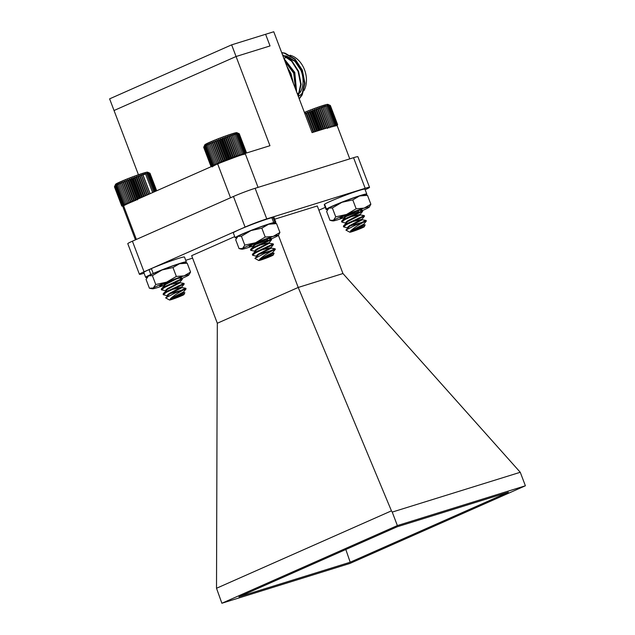 <?xml version="1.0" encoding="UTF-8"?>
<svg xmlns="http://www.w3.org/2000/svg" width="635" height="635" viewBox="0 0 635 635"><rect width="100%" height="100%" fill="white"/><g stroke="black" fill="none" stroke-linecap="round" stroke-linejoin="round"><path stroke-width="0.95" d="M271.812 223.322L273.677 222.552L271.836 217.694A21.765 1.254 159.2 0 0 248.737 225.735A21.765 1.254 159.2 0 0 233.315 232.902L235.156 237.76A21.765 1.254 159.2 0 0 236.657 237.673M274.709 223.202A21.765 1.254 159.2 0 0 275.844 222.306L273.995 217.448A21.765 1.254 159.2 0 0 273.05 217.432L271.907 217.892M275.844 222.306A21.765 1.254 159.2 0 0 274.899 222.29L273.05 217.432M273.677 222.552A21.765 1.254 159.2 0 0 250.587 230.592A21.765 1.254 159.2 0 0 235.156 237.76M274.899 222.29L272.899 223.083M212.217 166.878L211.082 166.227L212.431 166.688L211.391 165.989L212.82 166.426L211.899 165.679L213.392 166.1L212.59 165.306L214.13 165.711L213.463 164.87L215.035 165.267L214.495 164.37L216.098 164.775L215.686 163.83L217.297 164.235L217.027 163.235L218.63 163.655L218.488 162.608L220.075 163.036L220.067 161.941L221.623 162.393L221.734 161.258L223.25 161.734L223.488 160.552L224.941 161.06L225.298 159.837L226.679 160.377A18.098 1.04 159.2 0 0 225.655 160.782M226.679 160.377L227.139 159.123L228.441 159.702A18.098 1.04 159.2 0 0 226.679 160.377L218.75 139.502L218.043 140.74L217.011 140.184L216.233 141.454L215.321 140.859L214.479 142.161L213.693 141.518L212.812 142.843L212.146 142.161L211.233 143.51L210.701 142.772L209.772 144.137L209.367 143.359L208.431 144.724L208.169 143.899L207.24 145.272L207.105 144.391L206.208 145.764L206.2 144.836L205.335 146.209L205.454 145.217L203.7 147.296L210.955 166.402M228.441 159.702L229.005 158.409L230.219 159.028A18.098 1.04 159.2 0 0 228.441 159.702L220.512 138.819L219.885 140.025L218.75 139.502M230.219 159.028L230.862 157.718L231.973 158.377A18.098 1.04 159.2 0 0 230.219 159.028L222.282 138.152L221.75 139.311L220.512 138.819M232.997 158.004A18.098 1.04 159.2 0 0 231.973 158.377L232.704 157.043L233.704 157.75L234.498 156.393L235.379 157.155L236.228 155.781L236.99 156.591L237.879 155.218L238.514 156.075L239.427 154.702L239.935 155.607L240.863 154.234L241.229 155.194L242.165 153.829L242.403 154.845L243.324 153.487L243.419 154.551L244.316 153.218L244.292 154.321M244.8 153.551L245.142 153.011L244.991 154.17M246.57 152.971L239.284 133.826M258.794 260.509A7.755 0.445 159.2 0 0 260.826 260.033A7.755 0.445 159.2 0 0 268.629 257.191A7.755 0.445 159.2 0 0 273.272 255.008A7.755 0.445 159.2 0 0 271.216 255.437A7.755 0.445 159.2 0 0 263.025 258.429A7.755 0.445 159.2 0 0 258.794 260.509L254.897 258.405L264.676 253.357A11.66 0.675 -20.8 0 1 272.447 250.634L275.32 249.372L257.215 254.833M256.611 256.286L252.595 255.23L255.643 252.809L273.471 244.523L267.16 246.563M257.223 249.523L255.365 249.976M254.976 251.198L250.754 250.373L253.802 247.952L271.629 239.665L265.311 241.705M255.373 244.665L254.897 244.785A11.66 0.675 159.2 0 0 267.724 239.816M264.676 253.357L275.082 248.761L275.32 249.372M261.461 253.04L258.834 253.77M252.738 254.818L252.524 254.19L255.413 252.206L273.24 243.903L273.471 244.515L270.994 247.571L257.786 250.944M259.62 248.182L256.992 248.912M250.888 249.96L250.674 249.333L253.563 247.34L271.391 239.046L271.629 239.657L269.153 242.713L256.699 249.087L254.603 250.992L254.96 251.19M272.447 250.634C267.057 253.476 262.779 256.365 259.604 259.302A8.279 0.476 -20.8 0 1 264.708 257.167L274.106 253.159L270.581 253.603M259.604 259.302L272.677 252.54L275.32 249.38M256.445 255.849L258.54 253.944L270.994 247.571M252.524 254.19L256.929 249.698L269.391 243.284L269.161 242.689L255.945 246.086M249.253 245.705L253.127 246.34L252.754 246.134L254.849 244.229L259.517 241.689M264.708 257.167L273.05 252.984M254.897 258.405L258.77 254.556L271.066 248.293L268.732 248.745M258.016 251.555L256.127 251.817M269.391 243.284L266.89 243.88M256.175 246.697L254.278 246.959M250.674 249.333L255.079 244.832L265.517 239.514M203.962 146.717L204.819 144.82A17.145 0.984 -20.8 0 1 215.067 139.994A17.145 0.984 -20.8 0 1 232.323 133.715A17.145 0.984 -20.8 0 1 236.823 132.659L239.26 133.755L237.927 133.183L238.99 133.731L236.355 133.445L237.061 134.12L235.49 133.675L236.069 134.39L234.474 133.961L234.91 134.731L233.299 134.318L233.609 135.136L231.997 134.731L232.172 135.596L230.584 135.199L230.624 136.12L229.06 135.715L228.973 136.684L227.449 136.279L227.243 137.295L225.774 136.874L225.449 137.938L224.044 137.501L223.607 138.613L222.282 138.152M204.287 146.002L203.7 147.296M203.827 147.13L211.082 166.227M204.137 146.891L211.391 165.989M204.645 146.582L211.899 165.679M205.335 146.209L212.59 165.306M206.208 145.764L213.463 164.87M207.24 145.272L214.495 164.37M208.431 144.724L215.686 163.83M209.367 143.359L217.21 163.997M209.772 144.137L217.027 163.235M210.701 142.772L218.559 163.457M211.233 143.51L218.488 162.608M212.146 142.161L220.027 162.901M212.812 142.843L220.067 161.941M213.693 141.518L221.591 162.314M214.479 142.161L221.734 161.258M215.321 140.859L223.234 161.695M216.233 141.454L223.488 160.552M217.011 140.184L224.941 161.052M218.043 140.74L225.298 159.837M219.885 140.025L227.139 159.123M221.75 139.311L229.005 158.409M223.607 138.613L230.862 157.718M224.044 137.501L231.973 158.377M225.449 137.938L232.704 157.043M225.774 136.874L233.696 157.742M227.243 137.295L234.498 156.393M227.449 136.279L235.363 157.115M228.973 136.684L236.228 155.781M229.06 135.715L236.958 156.512M230.624 136.12L237.879 155.218M230.584 135.199L238.458 155.94M232.172 135.596L239.427 154.702M231.997 134.731L239.855 155.416M233.609 135.136L240.863 154.234M233.299 134.318L241.133 154.932M234.91 134.731L242.165 153.829M236.069 134.39L243.324 153.487M237.061 134.12L244.316 153.218M237.887 133.914L245.142 153.011M238.53 133.787L245.785 152.884M238.99 133.731L246.245 152.829M239.26 133.755L246.515 152.852M324.755 128.675L325.239 128.524M326.438 128.151L326.723 127.675L327.517 128.468M328.049 127.651L328.398 127.095L329.073 127.937M329.589 127.167L329.986 126.563L330.525 127.452M331.026 126.722L331.454 126.079L331.867 127.024M332.359 126.309L332.803 125.651L333.081 126.651M333.573 125.928L334.002 125.293L334.145 126.341M334.653 125.595L335.05 125L335.066 126.087M335.59 125.301L335.931 124.77L335.82 125.913M336.899 124.976L336.804 125.762L337.487 124.539L337.026 125.793L337.622 124.611L337.058 125.897L337.558 124.754M349.829 232.212A7.755 0.445 159.2 0 0 352.036 231.68A7.755 0.445 159.2 0 0 359.783 228.846A7.755 0.445 159.2 0 0 364.307 226.711A7.755 0.445 159.2 0 0 362.077 227.187A7.755 0.445 159.2 0 0 353.949 230.18A7.755 0.445 159.2 0 0 349.829 232.212L345.908 230.092L355.354 225.195A11.66 0.675 -20.8 0 1 363.22 222.417L366.347 221.051L348.242 226.512M347.639 227.957L343.622 226.901L346.424 224.623L364.498 216.194L358.196 218.242M348.25 221.194L346.392 221.655M345.797 223.099L341.773 222.044L344.575 219.766L362.656 211.336L356.354 213.376M355.354 225.195L366.109 220.44L366.347 221.051L363.863 224.107L350.488 231.069A8.279 0.476 -20.8 0 1 355.489 228.965L365.149 224.838L361.585 225.282M352.473 224.726L349.869 225.449M343.757 226.497L343.551 225.869L346.194 224.02L364.268 215.583L364.498 216.194L362.021 219.242L348.813 222.623M350.631 219.869L348.02 220.591M341.916 221.639L341.701 221.004L344.345 219.162L362.418 210.725L362.656 211.336L360.172 214.384L346.972 217.765M363.22 222.417C357.719 225.314 353.481 228.195 350.488 231.069M347.472 227.52L349.393 225.727L356.521 221.964L362.021 219.242L362.26 219.821L359.735 220.424M345.63 222.663L347.551 220.869L360.172 214.384M340.289 217.384L344.146 218.011L343.781 217.805L345.702 216.011L350.353 213.463M355.489 228.965L363.879 224.861L363.879 224.084M345.908 230.092L349.623 226.338L362.26 219.821M349.044 223.226L347.154 223.488M343.551 225.869L347.782 221.48L360.188 215.138L357.894 215.567M347.202 218.369L345.313 218.63M341.701 221.004L345.932 216.622L356.354 211.28M304.395 112.395A17.145 0.984 -20.8 0 1 322.985 105.537A17.145 0.984 -20.8 0 1 327.858 104.362L330.232 105.442L327.89 105.037L328.676 105.672L327.136 105.212L327.795 105.902L325.144 105.775L325.549 106.553L323.937 106.148L324.199 106.982L322.596 106.577L322.731 107.458L321.143 107.061L321.143 107.998L319.588 107.593L319.469 108.577L317.952 108.164L317.714 109.204L316.262 108.775L315.897 109.855L314.523 109.41L314.055 110.538L312.753 110.069L312.19 111.244L310.983 110.744L310.332 111.95L309.229 111.419L308.491 112.673L307.499 112.101L306.705 113.379L305.824 112.768L304.975 114.078M337.622 124.611L330.367 105.513L337.487 124.539M305.824 112.768L313.23 132.255M306.705 113.379L313.801 132.072M307.499 112.101L314.952 131.715M308.491 112.673L315.651 131.501M309.229 111.419L316.73 131.167M310.332 111.95L317.532 130.913M310.983 110.744L318.532 130.604M312.19 111.244L319.437 130.326M312.753 110.069L320.342 130.04M314.055 110.538L321.31 129.635M314.523 109.41L322.143 129.484M315.897 109.855L323.151 128.953M316.262 108.775L323.921 128.929M317.714 109.204L324.969 128.302M317.952 108.164L325.644 128.397M319.469 108.577L326.723 127.675M319.588 107.593L327.295 127.881M321.143 107.998L328.398 127.095M321.143 107.061L328.866 127.397M322.731 107.458L329.986 126.563M322.596 106.577L330.327 126.936M324.199 106.982L331.454 126.079M323.937 106.148L331.676 126.524M325.549 106.553L332.803 125.651M326.747 106.196L334.002 125.293M327.795 105.902L335.05 125M328.676 105.672L335.931 124.77M329.382 105.521L336.637 124.619M329.898 105.442L337.153 124.539M121.745 205.923L122.936 206.51A18.098 1.04 159.2 0 0 122.976 206.534A18.098 1.04 159.2 0 0 123.103 206.565A18.098 1.04 159.2 0 0 123.285 206.565M121.769 205.994L122.976 206.534M122.936 206.51L121.698 205.899L122.96 206.383A18.098 1.04 159.2 0 0 122.936 206.51M122.96 206.383L121.817 205.732L123.174 206.184A18.098 1.04 159.2 0 0 122.96 206.383M123.38 206.042A18.098 1.04 159.2 0 0 123.174 206.184L122.134 205.494L123.563 205.923L122.642 205.184L124.127 205.597L123.333 204.803L124.873 205.216L124.198 204.367L125.778 204.772L125.238 203.875L126.841 204.28L126.428 203.327L128.04 203.732L127.762 202.74L129.373 203.152L129.23 202.105L130.818 202.541L130.81 201.446L132.366 201.898L132.477 200.755L133.993 201.239L134.231 200.057L135.684 200.565L136.041 199.342L137.422 199.882L137.882 198.628L138.414 198.866M139.557 198.358L140.121 198.112M169.529 300.006A7.755 0.445 159.2 0 0 171.569 299.537A7.755 0.445 159.2 0 0 179.372 296.696A7.755 0.445 159.2 0 0 184.015 294.513A7.755 0.445 159.2 0 0 181.959 294.934A7.755 0.445 159.2 0 0 173.768 297.934A7.755 0.445 159.2 0 0 169.529 300.006L165.64 297.902L175.419 292.854A11.66 0.675 -20.8 0 1 183.19 290.131L186.063 288.877L167.95 294.338M167.354 295.791L163.338 294.727L166.386 292.314L184.214 284.02L177.903 286.067M167.965 289.02L166.108 289.481M161.631 289.465L161.417 288.838L164.306 286.845L182.142 278.551L182.372 279.162L179.895 282.21L167.442 288.592L165.695 290.695L161.488 289.87L164.536 287.457L182.372 279.162L176.054 281.21M166.116 284.162L164.259 284.623M175.419 292.854L185.825 288.266L186.063 288.877L183.586 291.925L170.347 298.799A8.279 0.476 -20.8 0 1 175.45 296.664L184.841 292.664L181.316 293.1M172.204 292.544L169.577 293.275M163.481 294.322L163.266 293.695L166.156 291.703L183.983 283.408L184.214 284.02L181.737 287.068L168.529 290.449M170.363 287.687L167.735 288.417M182.142 278.551L179.26 278.082M168.513 282.829L165.886 283.559M183.19 290.131C177.8 292.973 173.514 295.862 170.347 298.799M167.188 295.354L169.283 293.449L176.482 289.671L181.737 287.068L181.975 287.647L179.475 288.242M163.266 293.695L167.672 289.195L180.134 282.789L179.903 282.194L166.68 285.591M159.996 285.21L163.87 285.837L163.497 285.631L165.592 283.734L170.14 281.249M175.45 296.664L183.793 292.489M165.64 297.902L169.513 294.053L181.975 287.647M168.759 291.052L166.87 291.314M180.134 282.789L177.625 283.385M166.91 286.195L165.021 286.456M161.417 288.838L165.822 284.337L176.093 279.098M114.705 186.214L115.562 184.325A17.145 0.984 -20.8 0 1 125.809 179.499A17.145 0.984 -20.8 0 1 143.065 173.212A17.145 0.984 -20.8 0 1 147.566 172.164L150.003 173.252L147.796 172.791L148.63 173.418L147.098 172.95L147.804 173.617L145.209 173.466L145.653 174.236L144.042 173.823L144.351 174.641L142.74 174.236L142.915 175.101L141.319 174.704L141.367 175.617L139.803 175.22L139.716 176.189L138.192 175.776L137.986 176.8L136.517 176.379L136.192 177.443L134.787 177.006L134.35 178.118L133.025 177.657L132.493 178.816L131.255 178.324L130.627 179.522L129.492 179.006L128.778 180.245L127.754 179.681L126.976 180.959L126.063 180.356L125.222 181.658L124.436 181.023L123.555 182.348L122.888 181.666L121.976 183.007L121.444 182.277L120.507 183.642L120.11 182.856L119.174 184.229L118.904 183.396L117.983 184.777L117.848 183.896L116.943 185.269L116.943 184.34L115.387 186.087L115.633 185.047L114.879 186.396L115.237 185.309L114.562 186.634L115.03 185.507L114.443 186.801L121.698 205.899M115.03 185.507L114.443 186.801M156.694 190.778L150.027 173.323M114.562 186.634L121.817 205.732M114.879 186.396L122.134 205.494M115.387 186.087L122.642 205.184M116.078 185.706L123.333 204.803M116.943 185.269L124.198 204.367M117.983 184.777L125.238 203.875M119.174 184.229L126.428 203.327M120.11 182.856L127.952 203.494M120.507 183.642L127.762 202.74M121.444 182.277L129.278 202.906M121.976 183.007L129.23 202.105M122.888 181.666L130.715 202.271M123.555 182.348L130.81 201.446M124.436 181.023L132.247 201.597M125.222 181.658L132.477 200.755M126.063 180.356L133.858 200.882M126.976 180.959L134.231 200.057M127.754 179.681L135.525 200.144M128.778 180.245L136.041 199.342M129.492 179.006L137.231 199.39M130.627 179.522L137.882 198.628M131.255 178.324L138.962 198.62M132.493 178.816L139.748 197.914M133.025 177.657L140.7 197.858M134.35 178.118L141.605 197.215M134.787 177.006L142.415 197.096M136.192 177.443L143.446 196.54M136.517 176.379L144.097 196.35M137.986 176.8L145.225 195.85M138.192 175.776L145.732 195.628M139.716 176.189L146.907 195.112M139.803 175.22L147.288 194.937M141.367 175.617L148.503 194.405M141.319 174.704L148.765 194.286M142.915 175.101L149.995 193.738M142.74 174.236L150.13 193.683M144.351 174.641L144.042 173.823M145.653 174.236L152.622 192.58M146.804 173.895L153.718 192.095M147.804 173.617L154.662 191.675M148.63 173.418L155.432 191.333M149.273 173.291L156.027 191.071M149.733 173.236L156.44 190.889M150.003 173.252L156.662 190.794M324.66 204.414L324.255 204.573A21.765 1.254 159.2 0 0 324.255 204.637L326.096 209.494A21.765 1.254 159.2 0 0 327.596 209.399M328.168 208.653L326.096 209.431L324.255 204.573M365.649 194.937A21.765 1.254 159.2 0 0 366.784 194.04L364.934 189.182A21.765 1.254 159.2 0 0 346.242 194.945A21.765 1.254 159.2 0 0 324.588 204.232L326.438 209.09L328.493 208.336M366.784 194.04A21.765 1.254 159.2 0 0 348.091 199.803A21.765 1.254 159.2 0 0 326.438 209.09M151.463 268.843L149.011 269.621A21.765 1.254 159.2 0 0 143.812 272.51L145.661 277.368A21.765 1.254 159.2 0 0 147.13 277.289M152.416 273.979L150.86 274.479L149.011 269.621M185.214 262.819A21.765 1.254 159.2 0 0 186.341 261.914L184.499 257.056A21.765 1.254 159.2 0 0 172.72 260.326A21.765 1.254 159.2 0 0 151.36 268.581L153.21 273.447L154.527 273.05M150.86 274.479A21.765 1.254 159.2 0 0 145.661 277.368M186.341 261.914A21.765 1.254 159.2 0 0 174.569 265.184A21.765 1.254 159.2 0 0 153.21 273.447M136.382 239.435L123.484 205.47L123.126 207.423L135.445 239.855M123.484 205.47L217.622 163.814L245.158 153.416L269.954 145.709L236.069 56.507L114.038 110.514L138.438 174.752M217.622 163.814L230.521 197.771M245.158 153.416L258.056 187.381M231.64 44.847L236.069 56.507L270.034 45.942L236.069 56.507L114.038 110.514L109.609 98.854L231.64 44.847L273.756 31.75L312.071 132.612L336.875 124.904L349.774 158.869M265.605 34.282L270.034 45.942L265.605 34.282M288.29 69.993L290.385 74.152L292.179 80.232M284.917 61.119L294.164 72.985L295.791 89.741M285.171 55.809L286.79 56.134L295.751 61.516C299.641 65.77 302.07 70.922 303.054 76.986L301.244 70.779L294.981 61.373L285.853 56.166M299.172 98.647L301.776 94.956L304.459 83.336L301.871 70.255L294.608 59.238L284.536 53.269L281.749 52.784M298.125 95.893L300.688 84.344L298.093 71.43L291.655 61.254L282.607 55.031M296.362 91.242L294.322 72.604L284.155 59.118M292.751 81.74L290.544 73.779L287.512 67.945M281.678 52.594L285.004 53.126L295.077 59.095L302.339 70.112L304.935 83.193L302.244 94.805L299.268 98.901M295.513 89.011L293.695 73.128L285.171 61.785M290.37 75.486L290.036 74.605M286.822 66.135L291.02 73.628L293.473 83.645M283.909 58.46L294.791 72.453L296.632 91.972M282.464 54.666L291.862 60.825L298.569 71.279L301.157 84.368L298.291 96.322M299.768 93.004A21.868 15.962 -107.3 0 0 301.141 70.85A21.868 15.962 -107.3 0 0 298.99 66.373M298.307 96.361A21.868 15.962 -107.3 0 0 302.99 92.194M303.863 90.813A21.868 15.962 -107.3 0 0 304.53 69.794A21.868 15.962 -107.3 0 0 290.092 55.253M289.925 57.674A18.947 13.835 -107.3 0 0 287.996 57.507M287.345 57.531A18.947 13.835 -107.3 0 0 284.948 57.968L283.853 58.309M297.307 93.742A18.947 13.835 -107.3 0 0 299.545 92.385M300.117 91.9A18.947 13.835 -107.3 0 0 300.823 91.21M285.448 62.524A18.947 13.835 72.7 0 1 289.568 66.08M168.918 282.615L162.544 284.361M179.935 278.193L181.499 277.709A11.66 0.675 159.2 0 0 181.483 277.622A11.66 0.675 159.2 0 0 170.378 281.162A11.66 0.675 159.2 0 0 159.718 285.885A11.66 0.675 159.2 0 0 161.901 285.52M180.515 277.741L181.499 277.709A11.66 0.675 159.2 0 1 180.602 278.297M181.816 278.495A19.518 1.127 159.2 0 0 188.016 275.566A19.518 1.127 159.2 0 0 188.809 274.995A19.518 1.127 159.2 0 0 184.086 275.884A19.518 1.127 159.2 0 0 166.68 282.107A19.518 1.127 159.2 0 0 153.21 288.012A19.518 1.127 159.2 0 0 152.495 288.79A19.518 1.127 159.2 0 0 157.147 287.703A19.518 1.127 159.2 0 0 163.131 285.718M147.423 276.9L147.804 276.439A19.518 1.127 159.2 0 1 148.598 275.868A19.518 1.127 -20.8 0 1 162.06 269.962A19.518 1.127 -20.8 0 1 179.467 263.739A19.518 1.127 -20.8 0 1 184.118 262.644L187.198 263.184L179.467 263.739L172.974 267.541L162.06 269.962L152.392 275.63L148.598 275.868L146.034 279.36L149.416 288.25L153.21 288.012L155.766 284.52L152.392 275.63M188.809 274.995L190.579 272.074L187.198 263.184M190.579 272.074L184.086 275.884L176.347 276.439L172.974 267.541M176.347 276.439L166.68 282.107L155.766 284.52M258.413 242.991L255.437 243.888M269.081 238.673L271.018 238.069A11.66 0.675 159.2 0 0 270.986 238.014A11.66 0.675 159.2 0 0 259.874 241.554A11.66 0.675 159.2 0 0 249.214 246.277A11.66 0.675 159.2 0 0 251.079 245.999M270.327 238.061L271.018 238.069A11.66 0.675 159.2 0 1 269.883 238.8M271.074 238.998A19.518 1.127 159.2 0 0 277.685 235.855A19.518 1.127 159.2 0 0 278.313 235.387A19.518 1.127 159.2 0 0 273.185 236.395A19.518 1.127 159.2 0 0 255.619 242.721A19.518 1.127 159.2 0 0 242.546 248.507A19.518 1.127 159.2 0 0 241.998 249.182A19.518 1.127 159.2 0 0 247.039 247.967A19.518 1.127 159.2 0 0 252.341 246.205M237.022 237.165L237.299 236.831A19.518 1.127 159.2 0 1 237.934 236.355A19.518 1.127 -20.8 0 1 251.008 230.569A19.518 1.127 -20.8 0 1 268.573 224.25A19.518 1.127 -20.8 0 1 273.622 223.036L276.55 223.591L268.573 224.25L261.834 228.163L251.008 230.569L241.411 236.236L237.934 236.355L235.688 239.736L239.07 248.626L242.546 248.507L244.785 245.126L241.411 236.236M278.313 235.387L279.924 232.481L276.55 223.591M279.924 232.481L273.185 236.395L265.216 237.053L261.834 228.163M265.216 237.053L255.619 242.721L244.785 245.126M349.29 214.733L346.361 215.622M360.164 210.352L361.958 209.804A11.66 0.675 159.2 0 0 361.926 209.74A11.66 0.675 159.2 0 0 350.814 213.289A11.66 0.675 159.2 0 0 340.154 218.011A11.66 0.675 159.2 0 0 342.17 217.694M361.267 209.796L361.958 209.804A11.66 0.675 159.2 0 1 360.926 210.479M344.233 217.051A11.66 0.675 159.2 0 0 358.664 211.55M362.133 210.677A19.518 1.127 159.2 0 0 368.625 207.589A19.518 1.127 159.2 0 0 369.252 207.121A19.518 1.127 159.2 0 0 364.125 208.129A19.518 1.127 159.2 0 0 346.559 214.447A19.518 1.127 159.2 0 0 333.486 220.234A19.518 1.127 159.2 0 0 332.93 220.916A19.518 1.127 159.2 0 0 337.979 219.702A19.518 1.127 159.2 0 0 343.416 217.892M327.962 208.899L328.239 208.558A19.518 1.127 159.2 0 1 328.866 208.09A19.518 1.127 -20.8 0 1 341.947 202.303A19.518 1.127 -20.8 0 1 359.513 195.977A19.518 1.127 -20.8 0 1 364.561 194.762L367.482 195.318L359.513 195.977L352.774 199.89L341.947 202.303L332.351 207.962L328.866 208.09L326.628 211.463L330.002 220.361L333.486 220.234L335.724 216.86L332.351 207.962M369.252 207.121L370.864 204.216L367.482 195.318M370.864 204.216L364.125 208.129L356.156 208.788L352.774 199.89M356.156 208.788L346.559 214.447L335.724 216.86M274.669 219.21L317.286 205.962L342.956 273.542L298.22 287.449L217.321 323.247L216.511 588.272L391.446 510.85L298.22 287.449L278.4 235.283M245.07 227.084L233.45 196.477A16.399 0.945 -20.8 0 1 255.127 188.293L266.756 218.9A16.399 0.945 159.2 0 0 245.07 227.084L144.042 271.796A16.399 0.945 159.2 0 0 139.414 274.296A16.399 0.945 159.2 0 0 143.756 273.328L144.082 273.233M233.45 196.477L132.413 241.189L144.042 271.796M318.897 210.193L325.287 207.367M185.722 260.286L192.595 258.151M391.446 510.85L392.24 512.08L520.263 472.281L342.956 273.542M392.24 512.08L397.367 525.582L221.877 603.25L216.511 588.272M520.263 472.281L525.391 485.783L397.367 525.582M221.877 603.25L349.901 563.451L525.391 485.783M397.073 526.82L508.349 492.228L350.195 562.221L238.919 596.813L397.073 526.82M345.821 549.497L350.195 562.221M266.756 218.9L365.181 188.301L353.552 157.694L255.127 188.293M353.552 157.694A16.399 0.945 -20.8 0 1 357.902 156.734L369.53 187.341A16.399 0.945 159.2 0 0 365.181 188.301M139.414 274.296L127.786 243.689A16.399 0.945 -20.8 0 1 132.413 241.189M217.321 323.247L191.651 255.675L234.72 236.609M365.141 189.73A16.399 0.945 159.2 0 0 369.53 187.341M250.515 249.761L250.746 250.365M252.365 254.619L252.595 255.23M273.272 255.008L274.106 253.159M273.082 253.008L272.859 252.405M271.24 248.142L271.002 247.539M254.77 251.428L254.603 250.992M252.92 246.57L252.754 246.134M275.082 248.761L271.201 248.126M273.24 243.903L269.359 243.268M271.391 239.046L268.446 238.562M341.543 221.44L341.773 222.044M343.392 226.298L343.622 226.901M364.307 226.711L365.149 224.838M364.268 215.583L360.386 214.947L360.188 214.36M343.948 218.242L343.781 217.805M366.109 220.44L362.228 219.805M362.418 210.725L359.537 210.248M161.258 289.266L161.488 289.87M163.108 294.124L163.338 294.727M184.015 294.513L184.841 292.664M183.825 292.505L183.594 291.909M165.513 290.925L165.346 290.489M163.663 286.067L163.497 285.631M185.825 288.266L181.943 287.631M183.983 283.408L180.102 282.773M152.495 288.79L150.304 288.441M241.998 249.182L240.133 248.888M332.93 220.916L331.073 220.623"/></g></svg>
